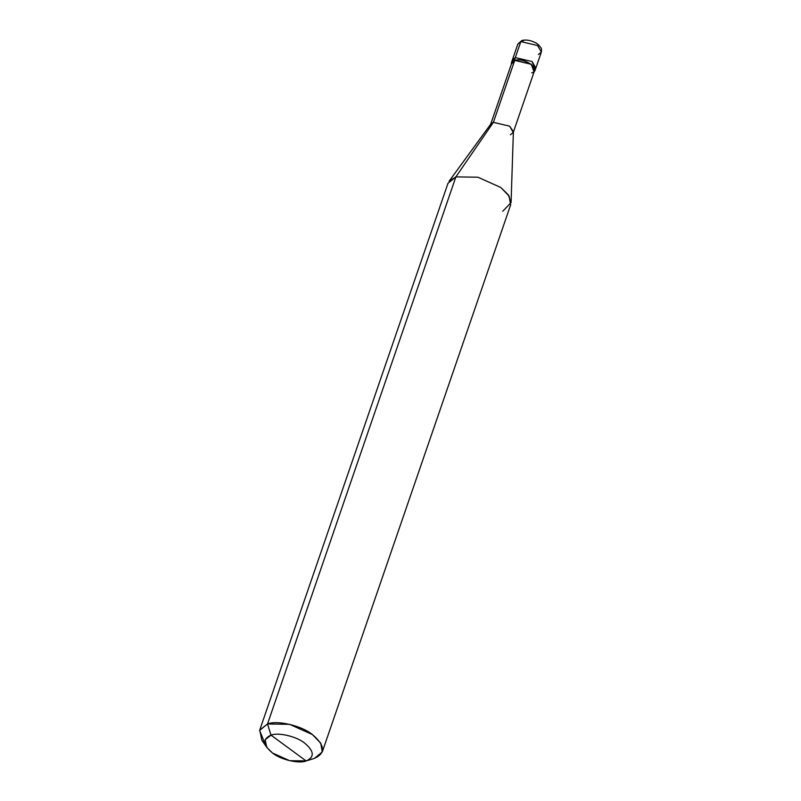 <?xml version="1.0" encoding="UTF-8"?>
<svg xmlns="http://www.w3.org/2000/svg" width="801" height="801" viewBox="0 0 801 801"><rect width="100%" height="100%" fill="white"/><g stroke="black" fill="none" stroke-linecap="round" stroke-linejoin="round"><path stroke-width="1.2" d="M531.704 72.861C542.187 70.098 524.265 56.951 514.713 60.385L493.386 122.333L490.522 124.666L511.859 62.718L514.422 60.175L531.243 64.14L534.077 71.97L534.958 70.668L531.243 64.14L514.422 60.175L515.313 57.592L532.134 61.557L535.849 68.085L532.134 61.557L515.313 57.592L532.134 61.557L535.088 69.266L532.134 61.557L515.313 57.592L512.35 59.995L515.313 57.592L520.82 41.592L517.867 43.995L520.82 41.592L515.313 57.592L512.219 61.397L515.313 57.592L514.422 60.175L511.459 62.578L511.358 64.15L514.713 60.385L512.68 66.313M523.353 40.861L521.841 40.511L517.867 43.995L511.459 62.578M538.402 54.488L541.356 52.085L537.641 45.557L520.82 41.592L537.641 45.557L541.356 52.085C541.666 49.692 541.476 48.18 540.795 47.559C538.622 44.776 536.71 43.094 535.038 42.523C530.402 40.19 526.007 39.509 521.841 40.511M266.753 747.343L261.847 740.224L259.734 730.081L267.514 723.964L259.624 730.382L447.999 183.289L455.889 176.881L449.081 181.226L490.913 123.915L493.386 122.333L455.889 176.881L267.514 723.964L270.998 735.148C278.167 732.114 296.67 736.469 304.64 743.078C314.222 751.168 314.723 757.125 306.152 760.95L270.998 735.148L265.161 739.734L266.753 747.343L272.51 753.02L289.642 760.69L306.272 760.91M259.624 730.382L265.111 744.059M306.152 760.95C314.723 757.125 314.222 751.168 304.64 743.078C296.67 736.469 278.167 732.114 270.998 735.148L267.514 723.964C277.066 719.919 301.737 725.726 312.37 734.537C325.136 745.33 325.807 753.27 314.382 758.367L306.152 760.95C298.993 763.984 280.49 759.628 272.51 753.02C262.938 744.93 262.428 738.973 270.998 735.148L306.152 760.95L314.463 758.347L322.272 751.959L320.75 743.188L312.37 734.537L289.521 724.314L267.514 723.964L455.889 176.881L493.386 122.333L514.713 60.385L530.973 64.22L534.567 70.538L513.241 132.485L509.646 126.168L493.386 122.333L509.646 126.168L513.391 131.654L511.068 202.573L508.265 194.793L500.745 187.444L477.907 177.221L455.889 176.881L477.907 177.221L500.745 187.444L509.126 196.095L510.658 204.866L322.272 751.959M510.377 134.808L513.241 132.485M502.758 211.274L511.068 202.573M541.356 52.085L534.958 70.668"/></g></svg>
